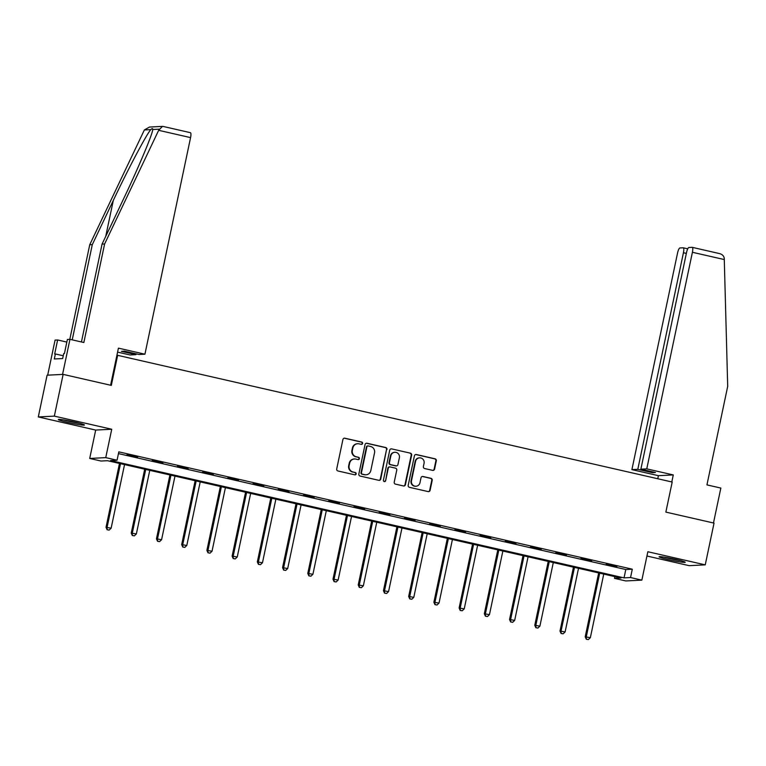 <?xml version="1.0" encoding="UTF-8"?>
<svg xmlns="http://www.w3.org/2000/svg" width="766" height="766" viewBox="0 0 766 766"><rect width="100%" height="100%" fill="white"/><g stroke="black" fill="none" stroke-linecap="round" stroke-linejoin="round"><path stroke-width="1.15" d="M362.586 443.457A1.178 1.139 87.1 0 0 361.715 442.049L344.863 438.2A1.676 1.628 87.1 0 0 342.929 439.473L336.705 468.983A1.676 1.628 87.1 0 0 337.95 470.985L354.811 474.834A1.178 1.139 87.1 0 0 356.161 473.943A1.178 1.139 87.1 0 0 355.29 472.536L353.116 472.038A5.372 5.199 87.1 0 1 349.143 465.632L349.66 463.181A5.372 5.199 87.1 0 1 355.845 459.093L358.019 459.59A1.178 1.139 87.1 0 0 359.378 458.7A1.178 1.139 87.1 0 0 358.507 457.292L356.324 456.795A5.372 5.199 87.1 0 1 352.35 450.389L352.867 447.938A5.372 5.199 87.1 0 1 359.053 443.849L361.236 444.347A1.178 1.139 87.1 0 0 362.586 443.457M361.322 444.366A1.178 1.139 87.1 0 0 361.284 442.078L344.422 438.219A1.676 1.628 87.1 0 0 344.212 438.19M354.897 474.853A1.178 1.139 87.1 0 0 354.859 472.565L353.116 472.038M358.105 459.61A1.178 1.139 87.1 0 0 358.076 457.321L356.324 456.795M675.545 559.362A13.338 0.89 -168.1 0 0 659.105 556.786A13.338 0.89 -168.1 0 0 668.775 559.707A13.338 0.89 -168.1 0 0 685.216 562.292A13.338 0.89 -168.1 0 0 675.545 559.362M74.762 422.095A13.338 0.89 -168.1 0 0 58.321 419.509A13.338 0.89 -168.1 0 0 68.002 422.439A13.338 0.89 -168.1 0 0 84.432 425.015A13.338 0.89 -168.1 0 0 74.762 422.095M432.637 470.372A1.676 1.628 87.1 0 0 434.571 469.089L436.314 460.816A1.676 1.628 87.1 0 0 435.078 458.815L416.35 454.535A1.676 1.628 87.1 0 0 414.416 455.808L408.201 485.318A1.676 1.628 87.1 0 0 409.446 487.32L428.165 491.6A1.676 1.628 87.1 0 0 430.099 490.317L432.206 480.32A1.676 1.628 87.1 0 0 430.961 478.319L422.947 476.49A1.676 1.628 87.1 0 0 421.022 477.764L419.979 482.724A4.491 4.347 87.1 0 1 415.957 486.238A4.491 4.347 87.1 0 1 411.486 480.78L415.574 461.362A4.491 4.347 87.1 0 1 419.596 457.848A4.491 4.347 87.1 0 1 424.067 463.296L423.387 466.532A1.676 1.628 87.1 0 0 424.623 468.543L432.637 470.372M630.542 577.545L641.86 580.13L625.822 580.944L614.504 578.359L621.006 578.033L107.527 460.701L101.026 461.036L89.708 458.451L105.746 457.628L117.064 460.213L110.563 460.548L624.041 577.87L630.542 577.545L632.304 569.195L118.826 451.863L117.064 460.213M63.138 374.382L54.338 416.13L38.3 416.943L47.099 375.196L63.138 374.382L111.319 385.394L117.648 355.328L672.194 482.044L665.855 512.1L714.036 523.111L705.237 564.858L647.845 551.74L641.86 580.13M38.3 416.943L95.693 430.061L111.731 429.247L54.338 416.13M111.731 429.247L105.746 457.628M386.964 449.537A1.676 1.628 87.1 0 0 385.719 447.536L367 443.255A1.676 1.628 87.1 0 0 365.066 444.539L358.842 474.039A1.676 1.628 87.1 0 0 360.087 476.04L378.816 480.32A1.676 1.628 87.1 0 0 380.75 479.047L386.533 449.556A1.676 1.628 87.1 0 0 385.288 447.555L366.56 443.284A1.676 1.628 87.1 0 0 366.349 443.246M391.675 448.895L410.404 453.175A1.676 1.628 87.1 0 1 411.639 455.176L405.425 484.677A1.676 1.628 87.1 0 1 403.49 485.96L395.476 484.131A1.676 1.628 87.1 0 1 394.231 482.12L396.759 470.161A1.676 1.628 87.1 0 0 395.515 468.16L390.2 466.944A1.676 1.628 87.1 0 0 388.266 468.218L385.643 480.675A1.178 1.139 87.1 0 1 384.589 481.594A1.178 1.139 87.1 0 1 383.421 480.167L389.741 450.169A1.676 1.628 87.1 0 1 391.675 448.895L410.404 453.175M646.944 556.02L689.199 565.672L705.237 564.858M117.648 355.328L116.892 355.367M118.462 453.606L625.803 569.521L632.304 569.195M126.888 454.889L137.669 457.053L126.888 454.889M152.108 460.653L162.89 462.817L152.108 460.653M177.329 466.417L188.11 468.581L177.329 466.417M202.55 472.182L213.331 474.345L202.55 472.182M227.77 477.946L238.561 480.1L227.77 477.946M252.991 483.71L263.782 485.864L252.991 483.71M278.211 489.464L289.002 491.628L278.211 489.464M303.432 495.229L314.223 497.393L303.432 495.229M328.662 500.993L339.443 503.157L328.662 500.993M353.882 506.757L364.664 508.921L353.882 506.757M379.103 512.521L389.884 514.685L379.103 512.521M404.324 518.285L415.105 520.44L404.324 518.285M429.544 524.049L440.326 526.204L429.544 524.049M454.765 529.804L465.546 531.968L454.765 529.804M479.985 535.568L490.767 537.732L479.985 535.568M505.206 541.332L515.987 543.496L505.206 541.332M530.426 547.096L541.208 549.26L530.426 547.096M555.647 552.861L566.428 555.024L555.647 552.861M580.867 558.625L591.649 560.779L580.867 558.625M606.088 564.389L616.879 566.543L606.088 564.389M614.868 576.626L614.504 578.359M95.693 430.061L89.708 458.451M625.803 569.521L624.041 577.87M357.674 443.725L357.243 443.753A5.372 5.199 87.1 0 0 352.437 447.957L352.867 447.938M355.893 456.823A5.372 5.199 87.1 0 1 351.92 450.418L352.437 447.957M354.466 458.968L354.026 458.997A5.372 5.199 87.1 0 0 349.229 463.2L349.66 463.181M352.676 472.067A5.372 5.199 87.1 0 1 348.702 465.661L349.229 463.2M379.026 480.349A1.676 1.628 87.1 0 0 380.309 479.066L386.533 449.556M368.255 445.956A1.178 1.139 87.1 0 0 366.904 446.846L361.447 472.746A1.178 1.139 87.1 0 0 362.318 474.144L364.616 474.671A5.372 5.199 87.1 0 0 370.801 470.583L374.536 452.878A5.372 5.199 87.1 0 0 370.562 446.473L368.255 445.956M367.958 445.927L367.527 445.946A1.178 1.139 87.1 0 0 366.474 446.865L366.904 446.846M365.995 474.796L365.564 474.815A5.372 5.199 87.1 0 1 364.185 474.69L361.887 474.164A1.178 1.139 87.1 0 1 361.016 472.766L366.474 446.865M403.701 485.989A1.676 1.628 87.1 0 0 404.994 484.706L411.208 455.195A1.676 1.628 87.1 0 0 409.963 453.194M389.77 466.906L389.339 466.925A1.676 1.628 87.1 0 0 387.835 468.246L385.643 480.675M384.369 481.584A1.178 1.139 87.1 0 0 385.212 480.703M399.373 457.742A4.491 4.347 87.1 0 0 394.902 452.285A4.491 4.347 87.1 0 0 390.88 455.799L389.444 462.645A1.676 1.628 87.1 0 0 390.679 464.646L396.003 465.862A1.676 1.628 87.1 0 0 397.927 464.589L399.373 457.742M394.902 452.285L394.461 452.313A4.491 4.347 87.1 0 0 390.449 455.827L390.88 455.799M396.434 465.9L395.993 465.92A1.676 1.628 87.1 0 1 395.562 465.881L390.248 464.675A1.676 1.628 87.1 0 1 389.004 462.664L390.449 455.827M419.596 457.848L419.155 457.867A4.491 4.347 87.1 0 0 415.143 461.381L415.574 461.362M415.957 486.238L415.526 486.257A4.491 4.347 87.1 0 1 411.055 480.809L415.143 461.381M428.385 491.628A1.676 1.628 87.1 0 0 429.669 490.345L431.775 480.339A1.676 1.628 87.1 0 0 430.53 478.338L422.516 476.509A1.676 1.628 87.1 0 0 422.305 476.481M432.857 470.401A1.676 1.628 87.1 0 0 434.14 469.118L435.883 460.835A1.676 1.628 87.1 0 0 434.638 458.834L415.919 454.554A1.676 1.628 87.1 0 0 415.699 454.525M119.477 463.43L106.014 527.314L111.137 528.186L124.542 464.589M120.501 463.669L107.096 527.267L107.096 529.746L109.145 530.101L107.527 529.727M111.137 528.186L109.145 530.101M107.096 529.746L106.014 527.314M78.486 422.985A11.547 0.776 11.9 0 1 74.58 422.305A11.547 0.776 11.9 0 1 64.583 420.055M63.166 419.835A13.252 0.89 -168.1 0 0 75.02 422.506A13.252 0.89 -168.1 0 0 79.875 423.349M679.27 560.262A11.547 0.776 11.9 0 1 675.363 559.582A11.547 0.776 11.9 0 1 665.357 557.332M663.95 557.102A13.252 0.89 -168.1 0 0 675.794 559.783A13.252 0.89 -168.1 0 0 680.658 560.626M190.332 132.671A5.132 1.254 102.9 0 1 190.418 132.681A5.132 1.254 102.9 0 1 190.571 137.612L158.658 130.316L162.43 126.39L163.407 126.514M81.435 341.971L102.05 244.124L123.048 199.964C138.1 168.577 152.855 133.533 152.712 129.521C152.817 128.305 152.185 128.334 150.816 129.617C146.746 133.849 128.075 169.095 113.301 200.462L92.293 244.622L72.224 339.865M152.558 130.344L152.712 129.521L159.156 129.186M102.05 244.124L104.607 243.99L83.848 342.517L69.945 339.338L62.553 374.411L47.683 375.168L55.075 340.104L57.632 339.97L54.673 353.997L55.372 353.959L54.309 358.976L62.678 358.545L63.731 353.538L64.43 353.499L67.379 339.472L69.945 339.338M158.658 130.316L104.607 243.99M117.581 352.111L130.067 354.964L135.955 354.658L136.128 353.835M66.834 342.076L57.632 339.97M162.43 126.39L149.485 127.051L144.372 129.942L89.737 244.756L92.293 244.622M89.737 244.756L69.802 339.348M135.955 354.658L121.411 351.335L124.485 351.173L139.039 354.505L144.927 354.198L190.571 137.612M110.601 385.221L118.414 348.147L144.927 354.198M63.262 355.769L55.372 353.959M646.763 468.869L692.407 252.282A5.132 1.254 -77.1 0 0 692.253 247.341A5.132 1.254 -77.1 0 0 692.167 247.332L688.873 247.504A5.132 1.254 -77.1 0 0 686.518 252.579L640.874 469.165L646.763 468.869L673.285 474.93L658.415 475.686L631.902 469.625L677.546 253.039A5.132 1.254 -77.1 0 1 679.902 247.964L683.195 247.791A5.132 1.254 -77.1 0 1 683.282 247.801L687.734 248.816M692.253 247.341L719.082 253.489C722.099 254.168 723.822 255.777 724.253 258.305L727.7 386.37L706.941 484.888L720.844 488.066L713.481 522.977M686.346 253.402L683.435 252.732L637.791 469.328L631.902 469.625M683.435 252.732A5.132 1.254 -77.1 0 0 683.282 247.801M652.517 471.827L652.345 472.651L655.418 472.498L640.874 469.165M652.345 472.651L637.791 469.328M657.764 478.74L658.415 475.686M671.801 481.948L673.285 474.93M144.697 469.194L131.235 533.079L136.358 533.95L149.763 470.353M145.722 469.434L132.317 533.031L132.317 535.511L134.366 535.865L132.748 535.491M136.358 533.95L134.366 535.865M132.317 535.511L131.235 533.079M169.918 474.958L156.456 538.843L161.578 539.714L174.983 476.117M170.942 475.198L157.537 538.785L157.537 541.275L159.587 541.619L157.968 541.256M161.578 539.714L159.587 541.619M157.537 541.275L156.456 538.843M195.139 480.722L181.676 544.607L186.799 545.478L200.204 481.881M196.163 480.952L182.758 544.549L182.758 547.039L184.807 547.384L183.189 547.02M186.799 545.478L184.807 547.384M182.758 547.039L181.676 544.607M220.359 486.487L206.897 550.371L212.029 551.242L225.424 487.645M221.384 486.716L207.979 550.314L207.979 552.803L210.028 553.148L208.409 552.784M212.029 551.242L210.028 553.148M207.979 552.803L206.897 550.371M245.58 492.251L232.117 556.135L237.249 556.997L250.645 493.409M246.604 492.481L233.209 556.078L233.199 558.567L235.248 558.912L233.63 558.538M237.249 556.997L235.248 558.912M233.199 558.567L232.117 556.135M270.8 498.015L257.338 561.899L262.47 562.761L275.865 499.164M271.825 498.245L258.429 561.842L258.42 564.331L260.469 564.676L258.851 564.303M262.47 562.761L260.469 564.676M258.42 564.331L257.338 561.899M296.021 503.769L282.558 567.663L287.69 568.525L301.086 504.928M297.045 504.009L283.65 567.606L283.64 570.086L285.689 570.44L284.081 570.067M287.69 568.525L285.689 570.44M283.64 570.086L282.558 567.663M321.251 509.534L307.788 573.418L312.911 574.289L326.306 510.692M322.266 509.773L308.87 573.37L308.861 575.85L310.91 576.204L309.301 575.831M312.911 574.289L310.91 576.204M308.861 575.85L307.788 573.418M346.471 515.298L333.009 579.182L338.132 580.053L351.537 516.456M347.486 515.537L334.091 579.125L334.081 581.614L336.14 581.959L334.522 581.595M338.132 580.053L336.14 581.959M334.081 581.614L333.009 579.182M371.692 521.062L358.229 584.946L363.352 585.818L376.757 522.221M372.716 521.292L359.311 584.889L359.302 587.378L361.361 587.723L359.742 587.359M363.352 585.818L361.361 587.723M359.302 587.378L358.229 584.946M396.912 526.826L383.45 590.71L388.573 591.582L401.978 527.985M397.937 527.056L384.532 590.653L384.532 593.143L386.581 593.487L384.963 593.123M388.573 591.582L386.581 593.487M384.532 593.143L383.45 590.71M422.133 532.59L408.671 596.475L413.793 597.346L427.198 533.749M423.158 532.82L409.753 596.417L409.753 598.907L411.802 599.251L410.183 598.878M413.793 597.346L411.802 599.251M409.753 598.907L408.671 596.475M447.354 538.354L433.891 602.239L439.014 603.101L452.419 539.503M448.378 538.584L434.973 602.181L434.973 604.671L437.022 605.016L435.404 604.642M439.014 603.101L437.022 605.016M434.973 604.671L433.891 602.239M472.574 544.109L459.112 608.003L464.234 608.865L477.639 545.268M473.599 544.348L460.194 607.945L460.194 610.435L462.243 610.78L460.625 610.406M464.234 608.865L462.243 610.78M460.194 610.435L459.112 608.003M497.795 549.873L484.332 613.758L489.455 614.629L502.86 551.032M498.819 550.112L485.414 613.71L485.414 616.19L487.463 616.544L485.845 616.17M489.455 614.629L487.463 616.544M485.414 616.19L484.332 613.758M523.015 555.637L509.553 619.522L514.675 620.393L528.08 556.796M524.04 555.877L510.635 619.474L510.635 621.954L512.684 622.308L511.066 621.935M514.675 620.393L512.684 622.308M510.635 621.954L509.553 619.522M548.236 561.401L534.773 625.286L539.896 626.157L553.301 562.56M549.26 561.631L535.855 625.228L535.855 627.718L537.904 628.063L536.286 627.699M539.896 626.157L537.904 628.063M535.855 627.718L534.773 625.286M573.456 567.166L559.994 631.05L565.117 631.921L578.522 568.324M574.481 567.395L561.076 630.993L561.076 633.482L563.125 633.827L561.507 633.463M565.117 631.921L563.125 633.827M561.076 633.482L559.994 631.05M598.677 572.93L585.214 636.814L590.347 637.685L603.742 574.088M599.701 573.159L586.296 636.757L586.296 639.246L588.345 639.591L586.727 639.227M590.347 637.685L588.345 639.591M586.296 639.246L585.214 636.814M150.816 129.617L144.372 129.942M105.718 236.407L113.301 200.462M724.32 259.569L692.407 252.282M190.418 132.681L163.158 126.447"/></g></svg>

